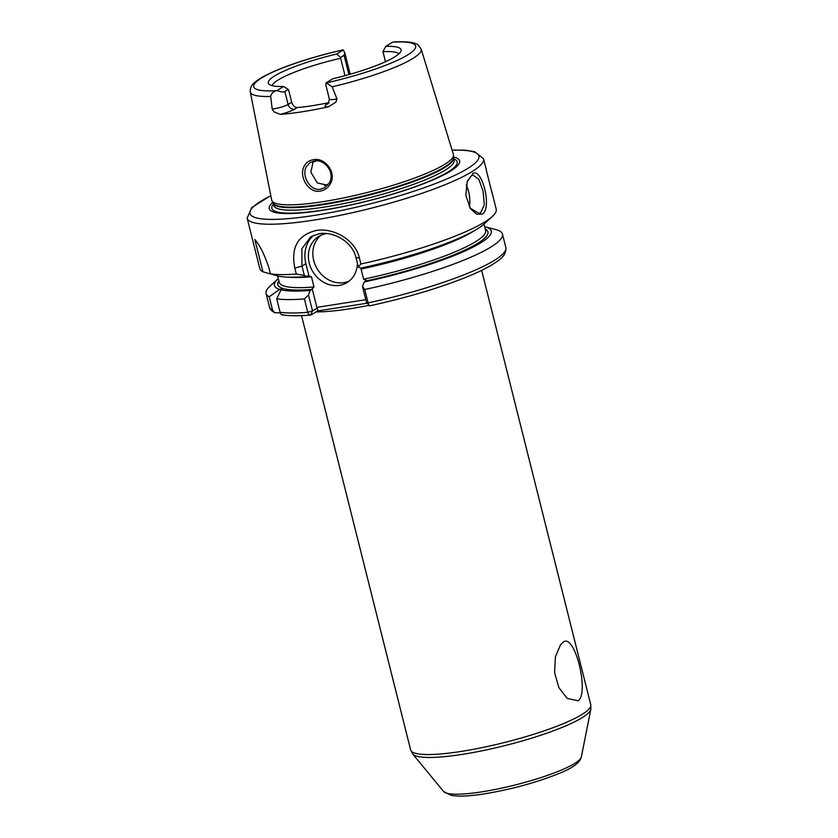 <?xml version="1.0" encoding="UTF-8"?>
<svg xmlns="http://www.w3.org/2000/svg" width="838" height="838" viewBox="0 0 838 838"><rect width="100%" height="100%" fill="white"/><g stroke="black" fill="none" stroke-linecap="round" stroke-linejoin="round"><path stroke-width="1.26" d="M328.852 183.501C335.965 173.728 325.05 158.612 314.24 161.032L310.207 162.499L306.519 166.374C301.031 175.289 309.966 191.452 320.525 189.199L324.694 187.649L328.852 183.501M313.234 159.723C325.521 156.978 337.662 173.906 329.722 184.748C327.396 188.288 324.254 190.404 320.315 191.095C308.311 193.651 298.139 175.718 304.435 165.715C306.383 162.383 309.316 160.393 313.234 159.723M470.108 208.096L478.98 213.344L480.698 212.716L484.291 204.765L483.097 191.242L478.854 179.322L473.009 175.121L471.406 175.729L467.07 181.877M472.223 173.969C481.798 165.882 492.514 208.484 482.311 214.109L476.529 214.161L470.464 208.631L465.802 195.275L467.279 181.249L471.406 175.729M277.629 275.943L279.232 282.333A106.395 17.965 -14.1 0 0 313.999 286.952L311.726 289.477A108.332 18.289 165.9 0 1 278.855 280.845M578.251 700.809L567.116 698.379L558.82 687.527L554.578 672.495L555.405 656.845L560.486 644.82L563.471 641.971C574.732 633.381 589.47 692.188 578.251 700.809M328.402 103.587L329.355 99.031A11.145 1.886 -14.1 0 0 335.42 99.219A11.145 1.886 -14.1 0 0 336.97 98.947L335.787 102.226L328.349 106.845A89.038 15.032 165.9 0 1 302.392 111.747A89.038 15.032 165.9 0 1 280.175 114.366L274.005 111.873L272.203 109.066A11.145 1.886 -14.1 0 0 273.638 108.867A11.145 1.886 -14.1 0 0 288.104 104.457A5.803 5.028 -121.4 0 0 294.557 109.212A16.949 2.86 165.9 0 1 280.175 114.366M336.97 98.947L332.152 86.817L326.275 82.899A11.145 1.886 165.9 0 1 326.045 82.868L325.783 84.806L329.355 99.031M284.847 91.51L288.104 104.457L291.708 102.257L288.639 90.043L288.251 89.436L284.847 91.51C283.338 92.327 280.709 92.002 276.959 90.535A11.145 1.886 165.9 0 1 276.404 90.693C273.198 91.646 271.292 93.552 270.674 96.422L272.203 109.066M469.374 206.881A19.347 9.071 81.1 0 0 466.253 185.03M326.694 233.561A27.078 23.474 -121.4 0 0 326.391 233.603A27.078 23.474 -121.4 0 0 318.765 236.389A27.078 23.474 -121.4 0 0 310.73 267.584A27.078 23.474 -121.4 0 0 339.39 285.381A27.078 23.474 -121.4 0 0 347.016 282.605A27.078 23.474 -121.4 0 0 357.397 263.226M321.08 235.174A27.078 23.474 -121.4 0 0 315.79 266.233A27.078 23.474 -121.4 0 0 343.831 282.668A27.078 23.474 -121.4 0 0 349.153 281.097M360.906 263.98L358.329 266.955L356.003 257.654C352.379 241.669 333.514 231.173 319.205 233.729L310.762 236.745L301.827 248.823L301.984 266.096L304.32 275.388L296.327 274.068L294.819 268.076C290.702 247.598 297.804 235.069 316.115 230.492C333.335 227.496 355.165 239.542 359.397 257.978L360.906 263.98A121.866 20.583 -14.1 0 0 492.367 216.414A121.866 20.583 -14.1 0 0 496.201 209.154L491.906 192.059A121.866 20.583 -14.1 0 0 491.613 191.274M327.553 185.24L317.382 182.956L310.867 172.272L313.234 161.242M328.978 102.613A65.773 11.104 165.9 0 1 312.291 105.703A65.773 11.104 165.9 0 1 297.312 107.526L294.557 109.212M291.708 102.257C292.818 105.682 294.683 107.442 297.312 107.526M345.015 75.661L340.647 58.262A65.773 11.104 -14.1 0 0 272.088 85.654M328.475 184.056A65.773 11.104 -14.1 0 0 324.568 185.533M453.473 156.999A98.151 16.571 165.9 0 1 428.689 181.71A98.151 16.571 165.9 0 1 322.672 210.275A98.151 16.571 165.9 0 1 272.821 202.377M326.045 82.868L332.696 78.803A68.454 11.554 165.9 0 0 401.035 50.929A68.454 11.554 165.9 0 0 385.784 46.352L392.435 42.288A11.145 1.886 165.9 0 1 392.98 42.13L394.405 41.9C411.416 41.23 415.868 43.23 418.214 45.053L421.158 49.044L453.389 154.412A93.688 15.817 165.9 0 1 453.505 155.271A93.688 15.817 165.9 0 1 322.714 201.717A93.688 15.817 165.9 0 1 271.973 200.869A93.688 15.817 165.9 0 1 271.669 200.052L250.29 91.96A88.095 14.875 165.9 0 0 270.674 96.422M270.789 195.589L251.777 207.531L247.147 218.152A121.866 20.583 165.9 0 0 313.517 220.143A121.866 20.583 165.9 0 0 483.547 158.77L486.333 169.863A121.866 20.583 -14.1 0 1 486.438 170.701L492.011 192.887A121.866 20.583 -14.1 0 0 491.906 192.059M313.821 235.206A30.954 26.826 -121.4 0 0 305.88 263.719L308.887 275.692L308.237 275.608L311.453 276.781A106.395 17.965 165.9 0 1 289.016 277.179M313.999 286.952L311.453 276.781M276.959 90.535L283.611 86.471A68.454 11.554 165.9 0 1 268.904 84.114A68.454 11.554 165.9 0 1 336.698 54.02L343.339 49.955L344.816 52.846L344.062 55.318L340.657 57.393L336.698 54.02M250.29 91.96C250.112 87.822 251.641 84.607 254.888 82.313C259.529 78.384 267.06 74.268 277.472 69.942C295.908 62.358 317.644 55.696 342.679 49.945L343.109 49.924A11.145 1.886 165.9 0 1 343.339 49.955M340.657 57.393L340.647 58.262M283.611 86.471L288.251 89.436M247.147 218.152L259.801 268.527A121.866 20.583 -14.1 0 0 262.933 271.795L274.833 275.178M308.237 275.608L306.698 276.55A111.8 18.876 -14.1 0 1 277.556 275.922L270.433 273.869L268.935 267.867C264.347 254.291 259.644 244.832 254.815 239.49L262.933 271.795M270.433 273.869A121.866 20.583 -14.1 0 0 296.327 274.068M306.698 276.55L304.32 275.388M283.16 314.627C281.977 315.36 280.95 314.564 280.081 312.249L276.708 298.852A121.866 20.583 -14.1 0 0 304.404 298.915L308.489 295.007L310.186 290.419L311.726 289.477M276.708 298.852L281.044 289.791A111.8 18.876 -14.1 0 0 310.186 290.419M367.138 303.209L317.707 310.94L311.212 314.899C309.547 315.339 308.394 314.47 307.766 312.312L304.404 298.915M308.489 295.007L312.532 310.94L310.594 315.057C298.6 316.02 289.11 315.947 282.144 314.847M358.329 266.955L360.717 268.108A111.8 18.876 -14.1 0 0 484.312 223.819L492.367 216.414M474.549 230.576A106.395 17.965 165.9 0 1 361.063 269.029L363.619 279.19A106.395 17.965 -14.1 0 0 485.611 230.502L484.008 224.102M485.233 229.015A108.332 18.289 165.9 0 1 365.735 281.034L364.195 281.977A111.8 18.876 -14.1 0 0 485.066 226.826A111.8 18.876 -14.1 0 0 484.657 226.721M364.195 281.977L362.508 286.565L364.75 289.487A121.866 20.583 -14.1 0 0 502.475 234.137A121.866 20.583 -14.1 0 0 495.667 229.549L485.066 226.826M364.75 289.487L368.112 302.885C368.689 305.053 369.212 306.017 369.684 305.765M366.52 302.487L369.568 305.849C408.913 297.26 442.862 286.984 471.406 275.042C480.111 271.303 487.266 267.731 492.859 264.295C498.484 260.356 506.487 256.522 505.848 247.535A121.866 20.583 -14.1 0 1 368.112 302.885L366.489 302.434L362.508 286.565M281.044 289.791L282.448 288.932L279.557 289.382L269.208 296.778L272.57 310.175L274.812 312.742L280.248 312.815M278.279 278.562A111.8 18.876 -14.1 0 0 277.965 278.845A111.8 18.876 -14.1 0 0 279.557 289.382M277.965 278.845L269.92 286.25A121.866 20.583 -14.1 0 0 266.086 293.51A121.866 20.583 -14.1 0 0 269.208 296.778M365.735 281.034L366.175 280.28L363.619 279.19M361.063 269.029L361.786 267.877M385.501 61.708L382.976 51.652L385.784 46.352M398.961 53.779A65.773 11.104 -14.1 0 0 382.976 51.652M312.165 288.712L316.848 307.357L365.808 299.711M312.532 310.94L317.413 307.955L316.848 307.357M317.413 307.955L317.707 310.94M316.198 160.886A77.379 13.062 -14.1 0 0 312.448 162.289M368.961 305.346A92.85 15.681 165.9 0 1 350.012 308.761A92.85 15.681 165.9 0 1 316.167 311.872M481.965 791.826A71.199 12.025 -14.1 0 0 581.321 756.955C580.284 762.653 572.207 768.425 557.092 774.27C535 782.954 510.803 789.48 484.511 793.848C473.826 795.513 465.006 796.268 458.051 796.1L451.399 795.461L443.648 791.533A71.199 12.025 -14.1 0 0 481.965 791.826M590.853 709.241A92.128 15.555 165.9 0 1 462.293 754.368A92.128 15.555 165.9 0 1 412.715 753.99L410.641 749.905A92.85 15.681 -14.1 0 0 461.204 751.424A92.85 15.681 -14.1 0 0 590.748 704.664L590.853 709.241L581.321 756.955M270.81 195.736A118.001 19.923 -14.1 0 0 314.229 215.439A118.001 19.923 -14.1 0 0 454.73 175.393A118.001 19.923 -14.1 0 0 452.101 150.191M453.704 158.822A95.553 16.132 165.9 0 1 424.101 183.333A95.553 16.132 165.9 0 1 323.866 209.95A95.553 16.132 165.9 0 1 273.471 204.084M324.432 207.07A92.913 15.692 165.9 0 1 273.837 205.551L273.23 203.11A92.913 15.692 165.9 0 0 323.814 204.566A92.913 15.692 165.9 0 0 453.463 157.837L454.07 160.278A92.913 15.692 165.9 0 1 324.432 207.07M453.505 155.271L453.452 157.911A92.997 15.702 165.9 0 1 323.636 204.022A92.997 15.702 165.9 0 1 273.261 203.173L271.973 200.869M421.158 49.044A88.095 14.875 165.9 0 1 332.152 86.817M343.109 49.924A83.454 14.089 -14.1 0 0 261.865 77.787A83.454 14.089 -14.1 0 0 276.404 90.693M280.081 312.249A121.866 20.583 -14.1 0 0 307.766 312.312L312.48 310.877M266.086 293.51L269.448 306.907A121.866 20.583 -14.1 0 0 272.57 310.175M326.275 82.899A83.454 14.089 -14.1 0 0 407.519 55.036A83.454 14.089 -14.1 0 0 392.98 42.13M294.819 268.076L301.984 266.096L305.88 263.719M356.003 257.654L359.397 257.978M328.349 106.845A16.949 2.86 165.9 0 1 326.768 104.174L328.8 102.938M348.891 74.582L344.062 55.318M328.203 103.692A5.803 5.028 58.6 0 1 326.768 104.174M483.547 158.77L474.507 151.615L464.943 150.18L452.059 150.054M481.661 270.36L590.748 704.664M301.544 315.601L410.641 749.905M502.475 234.137L505.848 247.535M269.448 306.907C269.763 309.013 271.554 310.95 274.812 312.742M443.648 791.533L412.715 753.99M350.19 74.215L344.816 52.846"/></g></svg>
